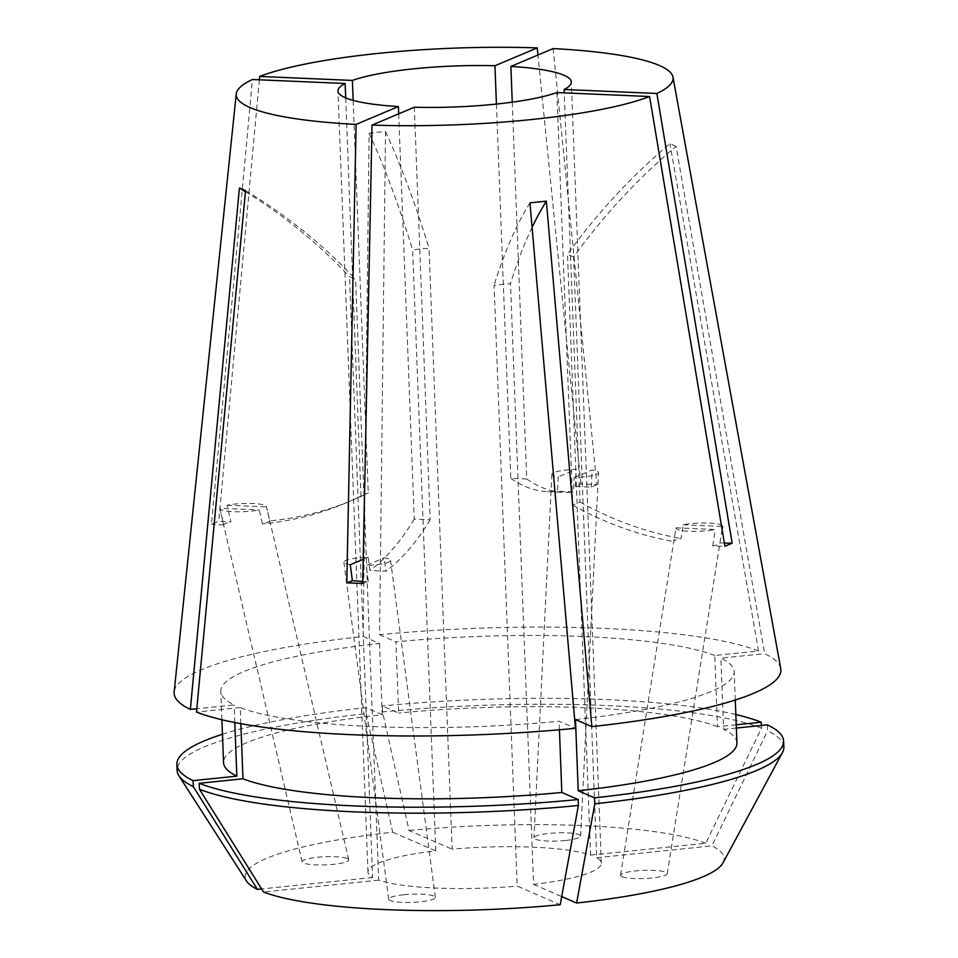 <?xml version="1.0" encoding="UTF-8"?>
<svg xmlns="http://www.w3.org/2000/svg" width="958" height="958" viewBox="0 0 958 958"><rect width="100%" height="100%" fill="white"/><g stroke="black" fill="none" stroke-linecap="round" stroke-linejoin="round"><path stroke-width="0.72" stroke-dasharray="4.79 3.59" d="M345.694 97.884L360.986 496.04L368.255 492.975A350.305 312.811 67.1 0 1 353.011 499.956A350.305 312.811 67.1 0 1 269.701 520.877L266.456 506.914A23.351 4.095 177.8 0 0 266.456 506.566A23.351 4.095 177.8 0 0 265.007 505.357A23.351 4.095 177.8 0 0 227.094 505.225L230.974 521.918A350.305 312.811 67.1 0 1 218.735 521.176L211.478 524.242L252.421 79.514M269.701 520.877C269.27 521.703 266.851 522.733 262.444 523.942L259.199 509.979A23.351 4.095 177.8 0 1 221.274 509.848A23.351 4.095 177.8 0 1 219.825 508.638A23.351 4.095 177.8 0 1 219.825 508.291L259.199 509.979M347.263 858.548A23.351 4.095 177.8 0 1 348.712 859.769A23.351 4.095 177.8 0 1 330.019 864.643A23.351 4.095 177.8 0 1 303.542 863.05A23.351 4.095 177.8 0 1 302.081 861.829A23.351 4.095 177.8 0 1 320.786 856.955A23.351 4.095 177.8 0 1 347.263 858.548M574.177 477.587L592.128 470.007A23.351 4.095 177.8 0 1 598.522 472.617A23.351 4.095 177.8 0 1 583.362 476.988A23.351 4.095 177.8 0 1 574.177 477.587L573.471 491.957L557.544 491.274L558.251 476.904A23.351 4.095 177.8 0 1 551.856 474.282A23.351 4.095 177.8 0 1 567.028 469.923A23.351 4.095 177.8 0 1 576.201 469.324L558.251 476.904M565.436 840.489A23.351 4.095 177.8 0 1 533.929 837.783A23.351 4.095 177.8 0 1 549.102 833.412A23.351 4.095 177.8 0 1 580.608 836.118A23.351 4.095 177.8 0 1 565.436 840.489M675.929 527.834L715.303 529.523A23.351 4.095 177.8 0 1 677.39 529.403A23.351 4.095 177.8 0 1 675.917 527.906A23.351 4.095 177.8 0 1 675.929 527.834L673.749 541.569C674.157 540.18 676.576 539.162 681.006 538.504L683.198 524.768A23.351 4.095 177.8 0 1 721.111 524.9A23.351 4.095 177.8 0 1 722.572 526.397A23.351 4.095 177.8 0 1 722.56 526.457M622.041 876.69A23.351 4.095 177.8 0 1 620.568 875.205A23.351 4.095 177.8 0 1 640.076 870.547A23.351 4.095 177.8 0 1 665.762 872.199A23.351 4.095 177.8 0 1 667.223 873.696A23.351 4.095 177.8 0 1 647.728 878.342A23.351 4.095 177.8 0 1 622.041 876.69M350.257 564.753A23.351 4.095 177.8 0 1 343.862 562.262A23.351 4.095 177.8 0 1 359.034 557.76A23.351 4.095 177.8 0 1 368.207 557.161L369.98 570.489L385.906 571.172L384.134 557.843A23.351 4.095 177.8 0 1 390.529 560.334A23.351 4.095 177.8 0 1 375.368 564.837A23.351 4.095 177.8 0 1 366.184 565.436L384.134 557.843M403.857 894.76A23.351 4.095 177.8 0 1 435.363 897.335A23.351 4.095 177.8 0 1 420.191 901.825A23.351 4.095 177.8 0 1 388.697 899.263A23.351 4.095 177.8 0 1 403.857 894.76M780.734 668.54A303.602 53.241 -2.2 0 0 764.64 653.643L676.061 146.382A583.829 539.773 113.4 0 0 573.626 256.96L596.702 857.733A116.768 20.477 -2.2 0 1 601.325 863.146A116.768 20.477 -2.2 0 1 533.57 884.402L510.494 283.628L494.089 285.316L517.176 886.09L560.214 904.723M573.626 256.96L567.507 254.313L590.583 855.087A116.768 20.477 -2.2 0 0 452.128 849.159L429.04 248.373L420.718 248.793L412.647 250.062L435.734 850.836A116.768 20.477 -2.2 0 0 367.968 872.103A116.768 20.477 -2.2 0 0 372.59 877.504L349.514 276.73L355.634 279.377L378.709 880.163A116.768 20.477 -2.2 0 0 517.176 886.09M512.255 102.159L526.732 478.988L510.806 478.305L496.424 104.063M556.873 92.555L572.728 505.117L579.985 502.04L564.262 92.878M736.235 724.787L717.506 726.703L714.764 655.488L758.52 650.985A303.602 53.241 -2.2 0 0 379.56 634.747L385.511 131.533L377.26 132.252L369.117 133.222L363.166 636.435A303.602 53.241 -2.2 0 0 174.164 691.844M259.367 79.813L218.735 521.176M219.825 508.291L223.717 524.984C224.076 523.87 226.495 522.852 230.974 521.918M223.717 524.984A350.305 312.811 67.1 0 1 211.478 524.242M596.846 484.616A350.305 145.209 92.5 0 1 591.278 487.179L575.363 486.496A350.305 145.209 92.5 0 0 580.931 483.934L596.846 484.616L553.161 48.583M724.368 543.042A350.305 312.811 -112.9 0 1 719.949 542.875C719.578 543.988 717.159 545.006 712.68 545.94A350.305 312.811 -112.9 0 0 724.907 546.252M362.711 583.494A350.305 145.209 -87.5 0 0 368.303 581.35L362.759 581.398M580.931 483.934L537.953 55.013M676.061 146.382L669.941 143.724A583.829 539.773 113.4 0 0 567.507 254.313M758.52 650.985L669.941 143.724M398.684 113.822L414.251 519.092L430.178 519.775L414.323 107.224M353.167 100.386L368.255 492.975M575.483 719.554A256.888 45.05 -2.2 0 0 734.199 671.666A256.888 45.05 -2.2 0 0 720.895 658.134L764.64 653.643M714.764 655.488A256.888 45.05 -2.2 0 0 395.905 641.824L398.648 713.039L382.302 705.974L382.529 711.926L409.078 830.526L452.128 849.159M379.56 634.747L395.905 641.824M240.853 723.685L240.23 707.567A256.888 45.05 -2.2 0 0 559.089 721.23L575.435 728.308M240.23 707.567L196.486 712.069M736.93 742.893A256.888 45.05 -2.2 0 0 723.625 729.361L720.895 658.134M717.506 726.703A256.888 45.05 -2.2 0 0 398.648 713.039M559.424 729.78L559.089 721.23M736.367 728.044L723.625 729.361M735.84 714.536A303.59 53.241 -2.2 0 0 382.302 705.974M783.836 747.06A303.59 53.241 -2.2 0 0 767.597 730.822L767.37 724.859M590.583 855.087L705.795 843.244L761.478 728.164L761.37 725.481M761.478 728.164A303.59 53.241 -2.2 0 0 382.529 711.926M723.039 862.787A239.68 42.032 -2.2 0 0 711.914 845.89L767.597 730.822M705.795 843.244A239.68 42.032 -2.2 0 0 409.078 830.526M533.57 884.402L561.711 896.58M596.702 857.733L711.914 845.89M378.709 880.163L263.498 892.006M363.166 636.435L379.512 643.513A256.888 45.05 -2.2 0 0 220.807 691.389A256.888 45.05 -2.2 0 0 234.111 704.92L196.797 708.752M379.512 643.513L382.254 714.728A256.888 45.05 -2.2 0 0 223.537 762.616M234.782 722.536L234.111 704.92M382.254 714.728L365.908 707.651A303.59 53.241 -2.2 0 0 222.448 734.259M365.908 707.651L366.136 713.614A303.59 53.241 -2.2 0 0 177.098 770.364M366.136 713.614L392.684 832.215A239.68 42.032 -2.2 0 0 246.589 881.097M392.684 832.215L435.734 850.836M372.59 877.504L261.582 888.928M245.547 190.654A583.829 539.773 -66.6 0 1 355.634 279.377M245.452 191.66A583.829 539.773 -66.6 0 1 349.514 276.73M385.511 131.533A583.829 197.528 84.1 0 1 429.04 248.373M369.117 133.222A583.829 197.528 84.1 0 1 412.647 250.062M532.085 227.357A583.829 197.528 -95.9 0 0 510.494 283.628M529.966 202.845A583.829 197.528 -95.9 0 0 494.089 285.316M430.178 519.775A350.305 145.209 -87.5 0 1 385.906 571.172M414.251 519.092A350.305 145.209 -87.5 0 1 369.98 570.489M368.303 581.35L366.184 565.436M368.207 557.161L363.214 559.28M227.094 505.225L266.456 506.914M360.986 496.04A350.305 312.811 67.1 0 1 345.742 503.022A350.305 312.811 67.1 0 1 262.444 523.942M526.732 478.988A350.305 145.209 92.5 0 0 563.508 492.352A350.305 145.209 92.5 0 0 573.471 491.957M591.278 487.179L592.128 470.007M575.363 486.496L576.201 469.324M510.806 478.305A350.305 145.209 92.5 0 0 547.581 491.67A350.305 145.209 92.5 0 0 557.544 491.274M579.985 502.04A350.305 312.811 -112.9 0 0 681.006 538.504M572.728 505.117A350.305 312.811 -112.9 0 0 673.749 541.569M683.198 524.768L721.59 526.421M719.949 542.875L722.092 529.427M712.68 545.94L715.303 529.523M348.712 859.769L266.456 506.566M551.856 474.282L533.929 837.783M620.568 875.205L675.917 527.906M390.529 560.334L435.363 897.335M601.325 863.146L571.315 82.005M367.968 872.103L337.958 90.974M735.289 700.023L734.199 671.666M221.897 719.745L220.807 691.389M345.742 503.022L353.011 499.956M547.581 491.67L563.508 492.352M388.697 899.263L343.862 562.262M667.223 873.696L722.572 526.397M580.608 836.118L598.522 472.617M302.081 861.829L219.825 508.638"/><path stroke-width="1.44" d="M496.424 104.063L494.951 65.755A116.768 20.477 -2.2 0 0 413.808 68.808A116.768 20.477 -2.2 0 0 352.4 80.424L353.167 100.386M512.255 102.159L510.877 66.437A116.768 20.477 -2.2 0 1 571.315 82.005A116.768 20.477 -2.2 0 1 564.142 89.489L564.262 92.878M362.759 581.398L352.376 580.668A350.305 145.209 -87.5 0 1 346.796 582.811L362.711 583.494L372.039 125.079L414.323 107.224A116.768 20.477 -2.2 0 0 495.478 104.159A116.768 20.477 -2.2 0 0 556.873 92.555L649.596 96.53L724.907 546.252L732.163 543.186L656.865 93.465A218.592 38.332 -2.2 0 0 672.971 77.143A218.592 38.332 -2.2 0 0 553.161 48.583L510.877 66.437M537.953 55.013L537.234 47.9A218.592 38.332 -2.2 0 0 378.194 53.397A218.592 38.332 -2.2 0 0 259.678 76.448L259.367 79.813M398.684 113.822L398.396 106.542A116.768 20.477 -2.2 0 1 337.958 90.974A116.768 20.477 -2.2 0 1 345.143 83.49L252.421 79.514A218.592 38.332 -2.2 0 0 236.243 93.92L174.164 691.844A303.602 53.241 -2.2 0 0 190.355 709.423L239.416 188.007L245.547 190.654L196.486 712.069A303.602 53.241 -2.2 0 0 575.435 728.308L529.966 202.845L546.359 201.156A583.829 197.528 -95.9 0 0 532.085 227.357M372.039 125.079A218.592 38.332 -2.2 0 0 531.091 119.582A218.592 38.332 -2.2 0 0 649.596 96.53M346.796 582.811L356.113 124.396L398.396 106.542M236.243 93.92A218.592 38.332 -2.2 0 0 356.113 124.396M724.368 543.042A350.305 312.811 -112.9 0 0 732.163 543.186M561.711 896.58L576.608 903.035L594.798 803.798L594.559 797.846L578.225 790.769L575.483 719.554L591.828 726.619L546.359 201.156M591.828 726.619A303.602 53.241 -2.2 0 0 780.734 668.54L672.971 77.143M345.143 83.49L345.694 97.884M656.865 93.465L564.142 89.489M537.234 47.9L494.951 65.755M352.4 80.424L259.678 76.448M578.225 790.769A256.888 45.05 -2.2 0 0 736.93 742.893L735.289 700.023M199.456 789.248A303.59 53.241 -2.2 0 0 578.393 805.486L560.214 904.723A239.68 42.032 -2.2 0 1 263.498 892.006L199.456 789.248L199.228 783.297L242.973 778.794A256.888 45.05 -2.2 0 0 561.831 792.458L559.424 729.78M242.973 778.794L240.853 723.685M594.559 797.846A303.59 53.241 -2.2 0 0 783.608 741.097A303.59 53.241 -2.2 0 0 767.37 724.859L736.367 728.044M761.37 725.481L761.251 722.212L736.235 724.787M761.251 722.212A303.59 53.241 -2.2 0 0 735.84 714.536M199.228 783.297A303.59 53.241 -2.2 0 0 578.165 799.535L561.831 792.458M594.798 803.798A303.59 53.241 -2.2 0 0 782.435 752.593A303.59 53.241 -2.2 0 0 783.836 747.06L783.608 741.097M578.393 805.486L578.165 799.535M576.608 903.035A239.68 42.032 -2.2 0 0 723.039 862.787L782.435 752.593M196.797 708.752L190.355 709.423M221.897 719.745L223.537 762.616A256.888 45.05 -2.2 0 0 236.842 776.136L234.782 722.536M222.448 734.259A303.59 53.241 -2.2 0 0 176.871 764.4A303.59 53.241 -2.2 0 0 193.097 780.638L236.842 776.136M176.871 764.4L177.098 770.364A303.59 53.241 -2.2 0 0 178.918 775.776A303.59 53.241 -2.2 0 0 193.324 786.602L193.097 780.638M178.918 775.776L246.589 881.097A239.68 42.032 -2.2 0 0 257.379 889.359L193.324 786.602M261.582 888.928L257.379 889.359M239.416 188.007A583.829 539.773 -66.6 0 1 245.452 191.66M363.214 559.28L350.257 564.753L352.376 580.668M721.59 526.421L722.56 526.457L722.092 529.427"/></g></svg>
